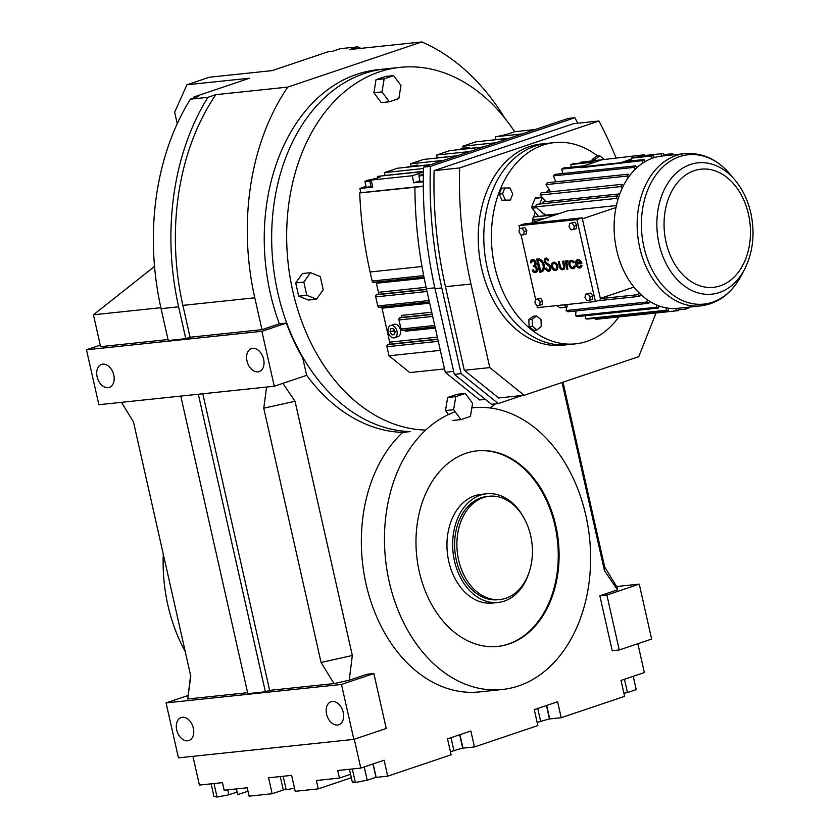 <?xml version="1.0" encoding="UTF-8"?>
<svg xmlns="http://www.w3.org/2000/svg" width="839" height="839" viewBox="0 0 839 839"><rect width="100%" height="100%" fill="white"/><g stroke="black" fill="none" stroke-linecap="round" stroke-linejoin="round"><path stroke-width="1.26" d="M185.241 651.599A141.634 102.568 -96 0 1 167.873 605.055A141.634 102.568 -96 0 1 163.29 554.212M177.239 123.69L174.648 112.195L186.94 84.791L249.697 78.184L193.935 96.967L198.319 96.506L190.38 99.18L207.915 97.334L215.854 94.66L287.777 87.088L421.776 41.95A223.772 162.042 -96 0 1 504.847 118.205M637.85 643.712L644.352 672.553L621.017 680.419L624.615 696.36L561.197 717.723L557.61 701.782L534.275 709.637L537.862 725.578L474.454 746.941L470.857 731L447.523 738.865L451.12 754.806L387.702 776.169L384.115 760.228L360.78 768.084L337.729 770.517L339.428 778.078L316.376 780.501L318.264 788.88L295.213 791.313L291.615 775.372L268.564 777.795L272.161 793.736L249.11 796.159L247.211 787.79L224.16 790.212L222.461 782.651L199.409 785.073L192.928 756.327M121.466 402.332L133.474 421.923L190.778 676.171L187.726 698.992L190.6 675.395M168.041 339.554L100.607 346.654L93.423 314.793L160.857 307.693M498.114 602.444L492.42 603.052A54.629 39.559 -96 0 1 448.781 561.49A54.629 39.559 -96 0 1 480.978 494.381L486.672 493.783A54.629 39.559 84 0 0 480.453 495.146A54.629 39.559 84 0 0 453.637 556.603A54.629 39.559 84 0 0 498.114 602.444A54.629 39.559 84 0 0 504.333 601.091A54.629 39.559 84 0 0 529.493 571.128M421.776 41.95L349.863 49.522L357.802 46.848L340.256 48.693L332.317 51.368L327.934 51.829L272.172 70.612L209.414 77.219L186.94 84.791M154.565 266.414L93.423 314.793M247.987 791.198L237.72 794.659L236.43 788.922M237.112 792.026L228.9 794.785L217.039 797.05L213.935 796.368L211.113 783.846M215.854 94.66A223.772 162.042 84 0 0 182.881 305.375L190.054 337.236L261.978 329.664L279.324 323.812L286.34 323.078L261.894 331.311L86.48 349.779L100.261 345.144M190.054 337.236L185.797 338.662L168.261 340.519L161.078 308.658A229.907 166.489 -96 0 1 190.38 99.18M282.89 383.339L295.034 401.262L352.338 655.521L349.192 680.219L334.016 683.586L321.064 662.453L263.761 408.205L266.592 387.052M202.797 393.774L269.644 690.371L334.016 683.586M269.644 690.371L265.376 691.797L247.841 693.654L180.784 396.092M187.726 698.992L247.62 692.689M341.473 684.446L373.858 673.539L386.234 728.472L353.848 739.379L341.473 684.446L166.07 702.914L188.03 695.521M373.858 673.539L366.842 674.273L349.192 680.219M360.78 768.084L354.278 739.232M353.848 739.379L178.445 757.848L166.07 702.914M286.34 323.078A182.105 131.88 -96 0 0 302.711 357.865L306.654 375.337L274.269 386.244L98.866 404.713L86.48 349.779M563.011 382.196L604.636 566.933L617.588 588.055L617.494 589.838L604.447 570.593L562.067 382.511M606.87 595.04L639.255 584.133L651.63 639.066L619.245 649.973L606.87 595.04L599.854 595.784L617.494 589.838M639.255 584.133L616.644 586.513M619.245 649.973L612.229 650.718L599.854 595.784M476.825 450.879A98.341 71.21 -96 0 1 554.967 525.717A98.341 71.21 -96 0 1 497.412 646.47M193.043 98.289A223.772 162.042 -96 0 1 193.935 96.967M217.039 797.05L213.997 783.542M228.9 794.785L227.788 789.835M410.145 431.613A182.105 131.88 -96 0 1 277.772 292.622A182.105 131.88 -96 0 0 410.145 431.613L402.71 432.4A141.634 102.568 84 0 0 366.098 584.185A141.634 102.568 84 0 0 479.258 691.923L502.362 689.49A141.634 102.568 -96 0 1 389.212 581.752A141.634 102.568 -96 0 1 455.168 411.792M402.71 432.4A182.105 131.88 -96 0 1 306.634 375.253M279.324 323.812A182.105 131.88 -96 0 1 270.347 293.409A182.105 131.88 -96 0 1 377.697 69.71L385.122 68.934A182.105 131.88 -96 0 0 277.772 292.622A182.105 131.88 -96 0 1 385.122 68.934L400.109 67.351A182.105 131.88 -96 0 1 514.664 131.733M261.978 329.664L254.794 297.803A223.772 162.042 -96 0 1 287.777 87.088M357.802 46.848A229.907 166.489 -96 0 1 360.812 48.368M274.269 386.244L261.894 331.311M185.797 338.662L178.613 306.801A229.907 166.489 -96 0 1 207.915 97.334M113.768 375.023A12.145 8.264 -108.6 0 0 101.561 364.399A12.145 8.264 -108.6 0 0 97.114 376.784A12.145 8.264 -108.6 0 0 109.311 387.408A12.145 8.264 -108.6 0 0 113.768 375.023M263.635 359.249A12.145 8.264 -108.6 0 0 251.438 348.615A12.145 8.264 -108.6 0 0 246.991 361.001A12.145 8.264 -108.6 0 0 259.188 371.625A12.145 8.264 -108.6 0 0 263.635 359.249M265.376 691.797L198.319 394.246M343.224 712.384A12.145 8.264 -108.6 0 0 331.017 701.75A12.145 8.264 -108.6 0 0 326.57 714.136A12.145 8.264 -108.6 0 0 338.767 724.76A12.145 8.264 -108.6 0 0 343.224 712.384M193.348 728.158A12.145 8.264 -108.6 0 0 181.151 717.534A12.145 8.264 -108.6 0 0 176.693 729.92A12.145 8.264 -108.6 0 0 188.901 740.543A12.145 8.264 -108.6 0 0 193.348 728.158M321.064 662.453L352.338 655.521M350.566 774.324L339.428 778.078M351.331 777.743L318.264 788.88M284.83 789.468L272.161 793.736M295.034 401.262L263.761 408.205M604.447 570.593L604.636 566.933M555.796 525.634A98.341 71.21 -96 0 1 497.831 646.429A98.341 71.21 -96 0 1 419.269 571.621A98.341 71.21 -96 0 1 477.244 450.837A98.341 71.21 -96 0 1 555.796 525.634M471.843 407.869A141.634 102.568 -96 0 1 472.703 407.764A141.634 102.568 -96 0 1 585.863 515.503A141.634 102.568 -96 0 1 502.362 689.49M462.153 748.241A16.811 1.856 167.3 0 1 462.981 748.147L474.454 746.941M548.905 719.023A16.811 1.856 167.3 0 1 549.723 718.929L561.197 717.723M375.411 777.47A16.811 1.856 167.3 0 1 376.176 777.375L387.702 776.169M352.852 781.938L352.988 782.525A16.811 1.856 167.3 0 1 354.006 782.189M372.977 763.972L375.977 777.281L367.22 780.228L364.231 766.919M367.22 780.228L355.358 782.483L352.317 768.975M355.358 782.483L352.254 781.801L349.433 769.279M294.51 788.188L286.204 789.772L283.089 789.08L280.268 776.557M286.204 789.772L283.163 776.253M633.214 676.307L636.214 689.606L627.467 692.553L624.468 679.254M627.467 692.553L623.912 693.234M450.417 751.671L462.688 748.063L459.688 734.765M454.004 750.989L451.004 737.691M546.441 705.547L549.44 718.845L537.159 722.452M540.746 721.771L537.757 708.473M565.958 260.929L565.119 261.023L566.996 269.329L567.835 269.246L566.765 264.044A2.328 1.584 71.4 0 1 567.678 261.988A2.328 1.584 71.4 0 1 567.909 261.946L567.646 260.751A2.548 1.741 -108.6 0 0 567.384 260.814A2.548 1.741 -108.6 0 0 566.367 262.712L565.958 260.929L565.119 261.023M566.472 261.862L566.241 260.835M567.909 261.946L567.919 260.656A2.548 1.741 -108.6 0 0 567.667 260.719A2.548 1.741 -108.6 0 0 567.531 260.772M567.835 269.246L567.049 263.949A2.328 1.584 71.4 0 1 567.825 261.957M556.016 270.399A4.289 2.916 -108.6 0 0 556.152 270.357A4.289 2.916 -108.6 0 0 557.725 265.984A4.289 2.916 -108.6 0 0 553.415 262.24A4.289 2.916 -108.6 0 0 553.279 262.292M549.23 271.123A3.671 2.507 -108.6 0 0 549.377 271.081A3.671 2.507 -108.6 0 0 550.835 268.155A3.671 2.507 -108.6 0 0 548.989 264.537L546.336 262.597A1.835 1.248 71.4 0 1 545.465 261.202A1.835 1.248 71.4 0 1 546 259.387M546.588 268.029L545.497 268.333A3.671 2.507 -108.6 0 0 549.094 271.175A3.671 2.507 -108.6 0 0 550.552 268.249A3.671 2.507 -108.6 0 0 548.706 264.631L546.053 262.691A1.835 1.248 71.4 0 1 545.182 261.296A1.835 1.248 71.4 0 1 545.864 259.419A1.835 1.248 71.4 0 1 547.657 260.845L548.465 260.635A3.062 2.087 -108.6 0 0 545.465 258.265A3.062 2.087 -108.6 0 0 544.343 261.38A3.062 2.087 -108.6 0 0 545.79 263.719L548.444 265.648A2.454 1.668 71.4 0 1 549.671 268.06A2.454 1.668 71.4 0 1 548.696 270.011A2.454 1.668 71.4 0 1 546.304 268.123L546.588 268.029A2.454 1.668 71.4 0 0 548.842 269.959M548.465 260.635L548.748 260.541A3.062 2.087 -108.6 0 0 545.749 258.16A3.062 2.087 -108.6 0 0 545.612 258.223M541.554 271.899A6.733 4.583 -108.6 0 0 541.7 271.857A6.733 4.583 -108.6 0 0 544.05 264.495A6.733 4.583 -108.6 0 0 538.082 258.936L536.593 259.157L539.529 272.224L540.736 272.098A6.733 4.583 -108.6 0 0 541.417 271.951A6.733 4.583 -108.6 0 0 543.766 264.589A6.733 4.583 -108.6 0 0 537.799 259.031L536.593 259.157M592.785 296.083L590.771 293.031L585.559 294.185L584.972 297.509L586.996 300.551L589.586 300.278L590.174 296.964L592.785 296.083L592.208 299.397L589.586 300.278M574.82 222.283L569.608 223.436L569.031 226.761L571.044 229.802L573.645 229.529L576.257 228.648L576.844 225.324L574.82 222.283L569.608 223.436M537.033 305.816L537.442 307.63L595.396 301.526L576.938 219.598L518.984 225.701L519.656 228.68M521.092 235.067L535.597 299.429M524.774 227.547L519.561 228.701L518.984 232.025L520.998 235.067L523.599 234.794L524.186 231.48L526.798 230.599L524.774 227.547L519.561 228.701M523.599 234.794L526.21 233.913L526.798 230.599M542.162 304.672L542.739 301.348L540.725 298.306L535.513 299.46L534.925 302.774L536.95 305.826L542.162 304.672M534.055 265.439A2.454 1.668 71.4 0 1 533.95 265.449L533.258 265.596L533.94 266.739A2.454 1.668 71.4 0 1 536.111 268.753A2.454 1.668 71.4 0 1 535.261 271.427A2.454 1.668 71.4 0 1 532.985 269.875L533.268 269.78A2.454 1.668 71.4 0 0 535.397 271.375M532.146 269.959A3.65 2.486 -108.6 0 0 535.639 272.57A3.65 2.486 -108.6 0 0 537.086 269.592A3.65 2.486 -108.6 0 0 535.167 265.994A3.65 2.486 -108.6 0 0 535.198 261.674A3.65 2.486 -108.6 0 0 531.978 259.712A3.65 2.486 -108.6 0 0 530.542 262.838L531.664 262.649A2.454 1.668 71.4 0 1 532.503 260.814M535.775 272.518A3.65 2.486 -108.6 0 0 535.922 272.476A3.65 2.486 -108.6 0 0 537.369 269.497A3.65 2.486 -108.6 0 0 535.45 265.9A3.65 2.486 -108.6 0 0 535.471 261.579A3.65 2.486 -108.6 0 0 532.251 259.618A3.65 2.486 -108.6 0 0 532.115 259.671M559.414 261.558L558.292 261.737L559.361 266.487A3.671 2.507 -108.6 0 0 563.063 269.707A3.671 2.507 -108.6 0 0 564.406 265.963L563.619 261.118L562.497 261.296L563.567 266.047A2.454 1.668 71.4 0 1 562.665 268.543A2.454 1.668 71.4 0 1 560.211 266.403L559.131 261.653L560.483 266.309A2.454 1.668 71.4 0 0 562.801 268.49M563.2 269.655A3.671 2.507 -108.6 0 0 563.336 269.613A3.671 2.507 -108.6 0 0 564.689 265.869L563.619 261.118M573.425 262.88L574.023 262.208A4.289 2.916 -108.6 0 0 570.572 260.499A4.289 2.916 -108.6 0 0 568.999 264.862A4.289 2.916 -108.6 0 0 573.31 268.616A4.289 2.916 -108.6 0 0 574.956 266.372L574.096 265.848A3.062 2.087 71.4 0 1 572.922 267.463A3.062 2.087 71.4 0 1 569.838 264.778A3.062 2.087 71.4 0 1 570.96 261.653A3.062 2.087 71.4 0 1 573.425 262.88L574.296 262.114A4.289 2.916 -108.6 0 0 570.856 260.405A4.289 2.916 -108.6 0 0 570.709 260.457M573.058 267.4A3.062 2.087 71.4 0 1 570.121 264.684A3.062 2.087 71.4 0 1 571.107 261.611M573.446 268.564A4.289 2.916 -108.6 0 0 573.593 268.522A4.289 2.916 -108.6 0 0 575.239 266.278L574.096 265.848M580.169 267.861A4.289 2.916 -108.6 0 0 580.315 267.819A4.289 2.916 -108.6 0 0 581.951 265.564L580.819 265.145A3.062 2.087 71.4 0 1 579.634 266.75A3.062 2.087 71.4 0 1 576.561 264.075L581.878 263.446A4.289 2.916 -108.6 0 0 577.568 259.691A4.289 2.916 -108.6 0 0 577.431 259.744M579.78 266.697A3.062 2.087 71.4 0 1 576.854 264.044M551.569 266.708A4.289 2.916 -108.6 0 0 555.869 270.452A4.289 2.916 -108.6 0 0 557.442 266.078A4.289 2.916 -108.6 0 0 553.132 262.334A4.289 2.916 -108.6 0 0 551.569 266.708M524.186 231.48L522.162 228.428M590.174 296.964L588.16 293.912L585.559 294.185M588.16 293.912L590.771 293.031M531.381 262.754A2.454 1.668 71.4 0 1 532.356 260.845A2.454 1.668 71.4 0 1 534.716 262.638A2.454 1.668 71.4 0 1 533.919 265.491A2.454 1.668 71.4 0 1 533.677 265.543L533.258 265.596M581.605 263.54A4.289 2.916 -108.6 0 0 577.295 259.786A4.289 2.916 -108.6 0 0 575.722 264.159A4.289 2.916 -108.6 0 0 580.032 267.914A4.289 2.916 -108.6 0 0 581.679 265.659L581.951 265.564M539.54 305.553L540.127 302.229L538.114 299.187L540.725 298.306M540.127 302.229L542.739 301.348M538.114 299.187L535.513 299.46M518.984 225.701L524.207 223.94L582.161 217.836L600.619 299.764L595.396 301.526M581.679 265.659L580.819 265.145M576.938 219.598L582.161 217.836M559.131 261.653L558.292 261.737M573.645 229.529L574.233 226.205L576.844 225.324M563.336 261.212L562.497 261.296M574.233 226.205L572.208 223.164M546.304 268.123L545.497 268.333M537.694 260.258L540.473 270.913A5.516 3.755 -108.6 0 0 541.029 270.787A5.516 3.755 -108.6 0 0 542.948 264.767A5.516 3.755 -108.6 0 0 538.061 260.216L537.694 260.258M552.408 266.613A3.062 2.087 -108.6 0 0 555.481 269.298A3.062 2.087 -108.6 0 0 556.603 266.173A3.062 2.087 -108.6 0 0 553.53 263.488A3.062 2.087 -108.6 0 0 552.408 266.613M576.466 262.869L580.315 262.46A3.062 2.087 -108.6 0 0 577.683 260.95A3.062 2.087 -108.6 0 0 576.466 262.869L580.284 262.397M537.988 260.226L540.756 270.819A5.516 3.755 -108.6 0 0 541.165 270.735M555.617 269.235A3.062 2.087 71.4 0 1 552.681 266.519A3.062 2.087 71.4 0 1 553.667 263.446M577.83 260.908A3.062 2.087 -108.6 0 0 576.75 262.775M616.392 205.555L567.972 210.652L530.51 223.279M582.381 218.832L615.983 207.516A76.548 55.437 -96 0 1 617.913 199.64A76.548 55.437 -96 0 1 618.804 196.777A76.548 55.437 -96 0 1 622.223 188.135A76.548 55.437 -96 0 1 623.471 185.576A76.548 55.437 -96 0 1 627.971 177.983A76.548 55.437 -96 0 1 629.554 175.781A76.548 55.437 -96 0 1 634.997 169.468A76.548 55.437 -96 0 1 636.843 167.706A76.548 55.437 -96 0 1 643.083 162.86A76.548 55.437 -96 0 1 645.149 161.591A76.548 55.437 -96 0 1 651.976 158.372A76.548 55.437 -96 0 1 654.2 157.617A76.548 55.437 -96 0 1 661.405 156.106A76.548 55.437 -96 0 1 661.793 156.064L684.844 153.642A76.548 55.437 -96 0 0 639.717 247.662A76.548 55.437 -96 0 0 700.869 305.889L677.818 308.322A76.548 55.437 -96 0 1 675.898 308.469A76.548 55.437 -96 0 1 668.515 308.217A76.548 55.437 -96 0 1 666.187 307.861A76.548 55.437 -96 0 1 658.867 305.857A76.548 55.437 -96 0 1 656.591 304.945A76.548 55.437 -96 0 1 649.543 301.253A76.548 55.437 -96 0 1 647.393 299.827A76.548 55.437 -96 0 1 640.839 294.541A76.548 55.437 -96 0 1 638.878 292.654A76.548 55.437 -96 0 1 633.917 287.095A76.548 55.437 -96 0 1 616.675 250.095A76.548 55.437 -96 0 1 615.983 207.516M600.315 298.411L633.917 287.095M544.427 214.008L545.853 215.151A63.135 45.715 84 0 0 545.717 215.654L535.586 206.908L616.382 198.403L617.913 199.64M558.627 213.809L545.853 215.151M675.898 308.469L676.265 310.818A78.908 57.146 -96 0 0 678.069 310.671A78.908 57.146 -96 0 0 678.279 310.65L678.206 308.28A76.548 55.437 -96 0 1 677.818 308.322M556.005 214.69L533.184 217.091A78.908 57.146 -96 0 0 532.744 219.766L544.658 218.507M638.878 292.654L638.07 294.678L600.367 298.642M532.744 219.766L535.953 221.444M532.44 222.629A63.135 45.715 -96 0 1 532.996 219.902M533.688 217.039A63.135 45.715 -96 0 1 535.177 212.131M546.388 192.288A63.135 45.715 -96 0 1 549.084 189.488M536.194 197.847A1.217 0.881 -96 0 0 535.219 198.298A74.965 54.294 -96 0 0 531.874 206.782A1.217 0.881 -96 0 0 532.104 208.208L538.523 216.41L545.717 215.654M616.382 198.403A78.908 57.146 -96 0 1 617.158 195.907L536.362 204.412A78.908 57.146 -96 0 0 535.586 206.908M618.804 196.777L617.158 195.907M687.844 307.263L688.022 308.364A78.908 57.146 -96 0 1 686.082 309.025L678.258 309.843M685.631 307.493L686.082 309.025M585.465 318.736A78.908 57.146 -96 0 0 587.499 319.051L668.295 310.545A78.908 57.146 -96 0 1 666.26 310.231L585.465 318.736L585.381 315.747M668.295 310.545L668.515 308.217M666.187 307.861L666.26 310.231M648.746 303.278A78.908 57.146 -96 0 1 646.869 302.04L566.073 310.545A78.908 57.146 -96 0 0 567.951 311.783L648.746 303.278L649.543 301.253M647.393 299.827L646.869 302.04M597.662 300.761L639.79 296.324A78.908 57.146 -96 0 1 638.07 294.678M639.79 296.324L640.839 294.541M575.564 315.779A78.908 57.146 -96 0 0 577.557 316.576L658.342 308.06A78.908 57.146 -96 0 1 656.36 307.273L575.564 315.779L576.047 310.933M658.342 308.06L658.867 305.857M656.591 304.945L656.36 307.273M553.279 175.896L634.064 167.391A78.908 57.146 -96 0 1 635.679 165.849L554.883 174.355A78.908 57.146 -96 0 0 553.279 175.896L555.921 181.811M634.064 167.391L634.997 169.468M636.843 167.706L635.679 165.849M651.599 156.023A78.908 57.146 -96 0 1 653.539 155.362L633.12 157.512A78.908 57.146 84 0 0 631.18 158.172L651.599 156.023L651.976 158.372M654.2 157.617L653.539 155.362M546.011 184.632L626.806 176.127A78.908 57.146 -96 0 1 628.18 174.208L547.385 182.713A78.908 57.146 -96 0 0 546.011 184.632L550.573 191.848M626.806 176.127L627.971 177.983M629.554 175.781L628.18 174.208M591.369 163.322L591.222 162.378A78.908 57.146 -96 0 1 593.163 161.728L593.425 162.63L580.598 166.951L580.777 167.737L642.412 160.616A78.908 57.146 -96 0 1 644.216 159.504L623.807 161.654A78.908 57.146 84 0 0 623.797 161.654L631.337 159.116L631.18 158.172M642.412 160.616L643.083 162.86M645.149 161.591L644.216 159.504M663.523 154.659L671.326 153.841A78.908 57.146 -96 0 1 673.36 154.156L673.381 154.848M671.326 153.841L671.2 155.079M663.712 155.865L663.345 153.568A78.908 57.146 -96 0 0 661.541 153.715L641.132 155.865A78.908 57.146 84 0 0 640.933 155.886L661.331 153.736A78.908 57.146 -96 0 1 661.541 153.715M661.331 153.736L661.405 156.106M540.054 195.078L620.85 186.573A78.908 57.146 -96 0 1 621.94 184.328L541.145 192.834A78.908 57.146 -96 0 0 540.054 195.078L542.351 197.689A74.965 54.294 -96 0 0 539.739 204.055M620.85 186.573L622.223 188.135M623.471 185.576L621.94 184.328M595.302 318.233L595.47 319.323L676.265 310.818M566.881 307.147L560.358 307.84A1.217 0.881 -96 0 1 559.875 307.703A74.965 54.294 -96 0 1 557.002 305.564M597.494 319.156A78.908 57.146 -96 0 1 597.274 319.177A78.908 57.146 -96 0 1 595.47 319.323M593.163 161.728L572.743 163.867A78.908 57.146 -96 0 0 570.803 164.528L591.222 162.378M630.928 160.102L631.054 160.889M570.803 164.528L571.233 167.192M627.467 161.266L631.463 159.913L631.337 159.116M583.839 165.86L583.829 165.87A78.908 57.146 -96 0 1 583.839 165.86L563.43 168.01A78.908 57.146 -96 0 0 561.627 169.121L562.917 173.505M561.627 169.121L580.64 167.118M580.567 163.049L580.536 162.242A78.908 57.146 -96 0 1 580.756 162.221A78.908 57.146 -96 0 1 580.966 162.2M580.536 162.242L600.955 160.092A78.908 57.146 -96 0 1 600.965 160.092L593.425 162.63M640.944 156.694L640.923 155.886A78.908 57.146 84 0 0 640.923 155.886L644.163 154.796L644.331 155.53M567.521 304.463L566.073 310.545M619.832 193.861L544.144 201.832A2.957 2.139 84 0 0 542.382 203.783M545.822 201.654L542.351 197.689M622.003 162.766A78.908 57.146 -96 0 1 623.797 161.654L620.566 162.745L620.745 163.532M566.954 306.864A74.965 54.294 -96 0 1 564.196 304.809M644.163 154.796L580.756 162.221M637.441 157.061L640.923 155.886M533.604 330.283L529.084 326.633L528.864 319.638L533.164 316.303L536.499 315.946L541.019 319.596L541.239 326.581L536.939 329.926L533.604 330.283M507.05 200.416L501.953 200.238L499.215 194.103L501.575 188.135L509.997 187.957L512.744 194.103L510.385 200.07L507.05 200.416M592.208 161.015L592.156 159.515L596.466 156.169L599.791 155.823L603.881 159.116M618.888 316.901A101.173 73.266 -96 0 1 575.627 343.843A101.173 73.266 -96 0 1 494.8 266.886A101.173 73.266 -96 0 1 554.443 142.609A101.173 73.266 -96 0 1 597.683 156.044M580.598 166.951L620.566 162.745M536.939 329.926L532.419 326.277L529.084 326.633M532.419 326.277L532.199 319.292L528.864 319.638M575.627 343.843L567.993 344.64A101.173 73.266 -96 0 1 487.176 267.683A101.173 73.266 -96 0 1 546.808 143.417L541.26 143.993A101.173 73.266 -96 0 0 481.617 268.27A101.173 73.266 -96 0 0 562.445 345.228L567.993 344.64A101.173 73.266 -96 0 1 487.176 267.683A101.173 73.266 -96 0 1 546.808 143.417L554.443 142.609M595.533 160.668L595.491 159.158L592.156 159.515M595.491 159.158L599.791 155.823M532.199 319.292L536.499 315.946M510.385 200.07L501.953 200.238M505.288 199.892L502.551 193.746L499.215 194.103M502.551 193.746L504.91 187.789M310.535 272.675L302.418 273.535L295.695 282.932L298.684 296.177L308.395 300.037L316.513 299.187L323.235 289.791L320.246 276.534L310.535 272.675L303.812 282.072L295.695 282.932M303.812 282.072L306.801 295.328L298.684 296.177M306.801 295.328L316.513 299.187M465.267 393.439L455.776 396.637L453.626 409.715L460.947 419.594L470.438 416.396L472.598 403.318L465.267 393.439L457.15 394.299L447.659 397.487L445.499 410.565L448.466 414.55M385.521 76.475L376.04 79.674L373.879 92.741L381.21 102.62L389.327 101.771L398.819 98.572L400.969 85.494L393.638 75.615L385.521 76.475M425.73 430.061A182.105 131.88 -96 0 1 292.769 291.049A182.105 131.88 -96 0 1 400.109 67.351M495.325 403.895A182.105 131.88 -96 0 1 490.312 408.006M393.638 75.615L384.157 78.814L381.997 91.891L373.879 92.741M384.157 78.814L376.04 79.674M453.626 409.715L445.499 410.565M455.776 396.637L447.659 397.487M460.947 419.594L452.829 420.444M381.997 91.891L389.327 101.771M381.336 307.053A1.751 1.269 -96 0 1 382.018 308.186L389.674 342.144A1.751 1.269 -96 0 1 388.835 344.263L387.796 344.619A1.751 1.269 84 0 0 386.957 346.727L389.002 355.778L409.841 372.579L444.513 368.929M375.725 282.145A1.751 1.269 -96 0 1 376.407 283.267L378.441 292.318A1.751 1.269 -96 0 1 377.613 294.426L376.564 294.783A1.751 1.269 84 0 0 375.725 296.901L377.77 305.952A1.751 1.269 84 0 0 379.375 307.242L429.421 301.967L379.176 307.284M360.801 192.582L359.711 192.949A320.341 231.983 84 0 0 370.114 271.983L372.149 281.034A1.751 1.269 84 0 0 373.754 282.324L423.957 277.038M440.328 350.377L389.002 355.778M423.317 186.122L360.833 192.708L359.879 188.471L372.778 187.118L371.184 180.06L377.718 177.868A9.407 1.038 -12.7 0 0 380.445 176.473A9.407 1.038 -12.7 0 0 377.791 176.347L423.464 171.534M423.317 186.373L359.711 192.949M394.634 337.729L398.116 336.554A6.429 4.373 -108.6 0 0 400.465 330A6.429 4.373 -108.6 0 0 394.015 324.378L390.523 325.553A6.429 4.373 -108.6 0 0 388.174 332.108A6.429 4.373 -108.6 0 0 394.634 337.729A6.429 4.373 -108.6 0 0 396.983 331.174A6.429 4.373 -108.6 0 0 390.523 325.553M485.362 399.364L479.614 399.972L445.268 372.285L426.432 288.71A342.973 248.375 -96 0 1 414.917 187.254M535.125 129.542L514.81 131.681L508.287 133.883A9.407 1.038 -12.7 0 1 495.304 136.757L522.068 133.946M419.93 180.731L413.816 182.797L412.222 175.75L371.184 180.06M413.816 182.797L423.317 181.79M488.906 140.459L495.943 139.578L495.304 136.757M366.003 186.415L359.879 188.471M384.451 175.645L385.038 175.445L384.398 172.624L397.455 168.23L430.669 164.727M411.005 165.986L410.512 163.825L423.569 159.431L456.783 155.939M436.679 158.047L437.266 157.847L436.626 155.037L449.683 150.632L482.897 147.14M463.233 148.388L462.74 146.238L475.797 141.833L509.011 138.341M522.33 395.473L498.272 403.58L491.476 404.293L454.319 374.341L435.011 288.647A348.237 252.182 -96 0 1 423.601 167.108L568.066 118.446L574.851 117.733A348.237 252.182 -96 0 1 577.756 123.239M404.576 330.115A1.751 1.269 -96 0 1 405.258 331.237L435.305 328.08M434.707 325.459L401.011 329.014A1.751 1.269 84 0 0 402.615 330.304L435.032 326.885L402.405 330.346M401.011 329.014L398.965 319.953A1.751 1.269 84 0 1 399.804 317.845L400.843 317.488A1.751 1.269 -96 0 0 401.682 315.38L431.728 312.213M445.268 372.285L453.658 371.404M423.412 174.093L418.86 175.959L420.129 181.602L423.317 181.266M423.464 171.397L385.038 175.445M457.37 155.739L437.266 157.847M469.84 151.534L436.626 155.037M443.726 160.333L410.512 163.825M495.954 142.735L462.74 146.238M483.484 146.94L469.84 148.377A9.407 1.038 -12.7 0 1 471.917 148.293M431.256 164.528L417.612 165.965A9.407 1.038 -12.7 0 1 419.689 165.891M423.548 168.503L384.398 172.624M509.598 138.141L495.943 139.578L495.492 137.648M423.454 172.215A9.407 1.038 -12.7 0 0 418.755 173.547L412.222 175.75M375.725 178.539L366.748 180.469L364.923 181.633L366.203 187.275L372.61 186.373M498.272 403.58L461.114 373.628L454.319 374.341M461.114 373.628L441.796 287.934A348.237 252.182 -96 0 1 430.397 166.395L423.601 167.108M430.397 166.395L574.851 117.733M390.03 331.908L392.012 334.887L394.55 334.625L395.127 331.374L393.145 328.395L390.607 328.657L390.03 331.908L393.522 330.734L394.875 332.779M418.86 175.959L423.38 175.487M378.106 177.732L377.791 176.347M505.98 134.586L497.296 136.495M364.923 181.633L369.768 181.13L371.037 186.772M369.768 181.13L371.341 180.731M467.354 148.776L469.641 147.486L464.806 147.989L458.021 149.762M469.641 147.486L469.871 148.513M415.588 166.248L417.413 165.073L417.644 166.101M417.413 165.073L405.793 167.349M656.035 312.989L638.762 356.669L524.144 395.284L498.639 397.969L464.292 370.282L445.457 286.707A342.973 248.375 -96 0 1 434.109 170.632L573.446 123.7L598.952 121.005A342.973 248.375 -96 0 1 615.983 157.763M392.012 334.887L394.666 333.995M393.764 329.318L393.522 330.734M434.109 170.632L459.615 167.947L598.952 121.005M464.292 370.282L489.798 367.597L470.962 284.022A342.973 248.375 -96 0 1 459.615 167.947M524.144 395.284L489.798 367.597M523.893 517.883A54.629 39.559 84 0 0 486.672 493.783M489.231 496.258L486.956 496.499A51.903 37.587 84 0 0 481.051 497.8A51.903 37.587 84 0 0 455.567 556.184A51.903 37.587 84 0 0 497.831 599.728L500.107 599.497A51.903 37.587 84 0 0 506.011 598.197A51.903 37.587 84 0 0 531.486 539.813A51.903 37.587 84 0 0 489.231 496.258A51.903 37.587 84 0 0 483.327 497.558A51.903 37.587 84 0 0 457.842 555.942A51.903 37.587 84 0 0 500.107 599.497M178.613 306.801L161.078 308.658M182.881 305.375L254.794 297.803M459.95 734.681L462.981 748.147M546.692 705.452L549.723 718.929M373.145 763.92L376.176 777.375M744.56 269.319A66.029 47.813 -96 0 1 697.838 292.821A66.029 47.813 -96 0 1 659.076 243.939A66.029 47.813 -96 0 1 677.891 171.638A66.029 47.813 -96 0 1 735.184 180.312C742.725 189.509 747.948 200.458 750.853 213.158C755.152 233.557 753.055 252.277 744.56 269.319L741.131 275.853A75.08 54.367 -96 0 1 688.001 302.575A75.08 54.367 -96 0 1 643.922 246.991A75.08 54.367 -96 0 1 665.327 164.769A75.08 54.367 -96 0 1 730.475 174.638C717.534 159.379 702.316 152.383 684.844 153.642M532.104 208.208L536.614 207.736M535.219 198.298L542.235 197.564M531.874 206.782L535.743 206.384M559.875 307.703L566.923 306.959M748.503 214.354A59.401 43.009 -96 0 1 720.25 285.837A59.401 43.009 -96 0 1 666.04 242.135A59.401 43.009 -96 0 1 694.293 170.653A59.401 43.009 -96 0 1 748.503 214.354M437.843 339.344L387.796 344.619M437.79 339.113L388.835 344.263M438.283 341.326L386.957 346.727M427.061 291.49L375.725 296.901M426.611 289.518L376.564 294.783M423.674 275.612L372.149 281.034M421.986 266.519L370.114 271.983M426.118 287.295L378.441 292.318M426.558 289.277L377.613 294.426M429.096 300.54L377.77 305.952M424.198 278.233L376.407 283.267M437.339 337.131L389.674 342.144M429.683 303.162L382.018 308.186M426.432 288.71L434.822 287.829M432.169 314.195L400.843 317.488M432.672 316.408L398.965 319.953M432.221 314.426L399.804 317.845M419.238 175.718L418.755 173.547M441.796 287.934L435.011 288.647M445.457 286.707L470.962 284.022M741.131 275.853C731.65 293.472 718.226 303.487 700.869 305.889M678.069 310.671L597.274 319.177M735.184 180.312L730.475 174.638M535.848 197.794L541.879 197.155M423.957 277.059L373.554 282.365"/></g></svg>
